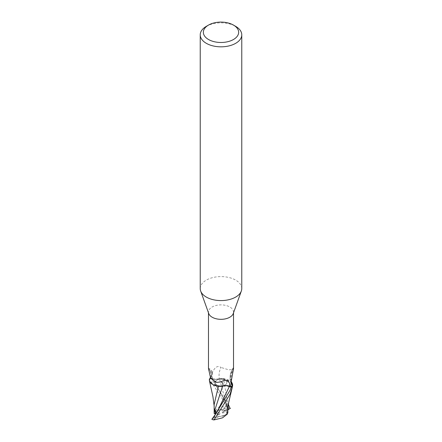 <?xml version="1.0" encoding="UTF-8"?>
<svg xmlns="http://www.w3.org/2000/svg" width="442" height="442" viewBox="0 0 442 442"><rect width="100%" height="100%" fill="white"/><g stroke="black" fill="none" stroke-linecap="round" stroke-linejoin="round"><path stroke-width="0.33" stroke-dasharray="2.21 1.66" d="M200.232 288.593A20.768 11.989 180 0 1 206.315 280.112A20.768 11.989 180 0 1 228.95 277.515A20.768 11.989 180 0 1 241.768 288.593M208.746 313.566A12.514 7.227 180 0 1 208.486 312.102A12.514 7.227 180 0 1 212.154 306.991A12.514 7.227 180 0 1 225.79 305.428A12.514 7.227 180 0 1 233.514 312.102A12.514 7.227 180 0 1 233.254 313.566M225.133 384.949A5.84 3.37 180 0 1 218.762 385.678A5.84 3.37 180 0 1 215.16 382.562A5.84 3.37 180 0 1 216.867 380.175A5.84 3.37 180 0 1 223.238 379.446A5.84 3.37 180 0 1 226.84 382.562A5.84 3.37 180 0 1 225.133 384.949A5.84 3.37 180 0 1 218.762 385.678A5.84 3.37 180 0 1 215.16 382.562A5.84 3.37 180 0 1 216.867 380.175A5.84 3.37 180 0 1 223.238 379.446A5.84 3.37 180 0 1 226.84 382.562A5.84 3.37 180 0 1 225.133 384.949M219.668 409.717L216.867 410.386L215.315 412.231L219.668 409.717A5.84 3.37 180 0 1 224.746 410.414L222.055 411.966L222.254 412.905L226.79 409.485C226.503 408.452 225.558 408.148 223.956 408.563L224.746 410.414M215.204 413.425A5.84 3.37 180 0 1 215.16 412.999A5.84 3.37 180 0 1 215.315 412.231M219.746 413.099L215.21 410.353L215.204 411.496L215.21 410.353L218.044 414.381L217.254 415.591L219.945 414.038L219.746 413.099L216.044 413.364M222.332 416.287L225.133 415.154L226.685 413.773L222.332 416.287A5.84 3.37 180 0 1 217.254 415.591M226.47 385.695L222.553 386.391L224.326 385.855M218.878 386.319L212.464 384.352L209.442 380.805L212.464 384.352L218.878 386.319M209.442 380.794L209.364 379.225L209.453 380.838M215.956 385.347L217.503 387.645L212.541 378.678L215.53 379.38L210.79 377.899A12.928 7.464 180 0 0 209.806 378.744A12.928 7.464 180 0 1 210.79 377.899L228.321 404.369M212.547 378.678C214.851 379.567 217.144 379.556 219.42 378.639L222.204 378.579A11.138 6.431 180 0 0 219.331 378.683A14.127 10.951 -77.5 0 1 221.006 367.462C217.674 365.307 214.818 367.004 212.442 372.551L211.016 378.12A12.514 7.227 180 0 0 209.403 379.766M210.282 377.612L210.712 372.766C209.751 370.015 209.011 368.611 208.502 368.562L208.486 368.656M231.188 383.529A13.404 10.393 -77.5 0 1 233.293 367.993L232.835 369.495L228.79 369.855L221.006 367.462M231.288 380.993A14.078 10.912 -77.5 0 1 233.498 369.28M233.514 368.656L233.293 367.993M227.691 409.85L227.862 404.596L223.553 378.871L230.426 381.286L232.636 385.733L230.426 381.286L222.204 378.579A11.138 6.431 180 0 1 231.823 382.634M219.331 378.683A5.58 3.221 180 0 1 212.458 378.75L211.016 378.12M210.342 377.744A13.404 5.199 138 0 0 211.182 376.109A13.404 5.199 138 0 0 211.624 374.899A13.404 5.199 138 0 0 208.707 370.694M210.712 372.766A14.078 5.459 138 0 0 208.961 368.639A14.078 5.459 138 0 0 208.502 368.562M219.796 386.374L218.475 386.159L210.06 382.148M227.834 409.9L226.752 403.568L226 407.06L227.398 408.01L219.442 378.706L223.624 378.888L219.447 378.706L215.53 379.38L219.414 378.639M223.525 378.794L231.94 382.805M206.315 26.36A20.768 11.989 180 0 1 235.685 26.36M211.574 419.43L214.226 417.745L215.248 414.878L219.945 414.038M222.254 412.905L226.796 412.579A5.84 3.37 180 0 1 226.84 412.999A5.84 3.37 180 0 1 226.685 413.773M226.796 412.579L226.79 409.485L226.84 413.22L225.133 415.154L218.315 416.845A5.84 3.37 180 0 1 216.862 416.231L218.044 414.381L215.21 410.353L214.221 409.756M215.204 413.789L215.16 413.22L216.867 410.386C218.912 409.375 221.188 409.53 223.685 410.856A5.84 3.37 180 0 1 225.138 411.469L223.956 408.563L222.055 411.966M226.752 403.568L223.956 408.563C225.558 408.143 226.503 408.452 226.79 409.485L227.779 408.739L227.823 412.999M214.138 404.491L214.668 411.165L219.459 406.568L227.862 407.176L209.381 379.137M209.845 378.645A12.978 7.492 180 0 1 210.746 377.882M214.177 412.905L214.668 411.165M215.248 414.878L216.05 413.447M227.398 408.01L227.779 408.739M214.226 417.745L216.862 416.231M218.315 416.845L213.155 419.823M223.685 410.856L228.845 407.878A12.978 7.492 180 0 1 230.067 408.485M228.845 407.878L227.862 407.176M227.774 409.949L225.138 411.469M227.763 412.717L226.796 412.944M212.458 378.75A19.503 15.116 -77.5 0 1 212.442 372.551M215.475 414.729L217.475 411.253L215.928 414.204M213.514 418.27L214.613 416.27M227.879 407.673L227.387 406.336M226.525 404.121L217.508 387.651L220.586 392.833C222.453 395.706 224.26 400.452 226 407.06M208.486 312.842L208.486 312.102M231.503 384.744C229.039 378.888 229.658 373.197 233.359 367.667M231.216 381.496L230.509 378.385L231 373.496L232.835 369.495M233.514 312.842L233.514 312.102M211.182 376.109C212.983 370.269 211.497 369.96 208.961 368.639M211.624 374.899L211.624 374.888C211.127 375.507 211.591 377.286 213.016 380.236C214.53 381.744 215.751 382.457 216.685 382.374M214.143 405.872L214.232 407.148M227.862 404.607L227.845 408.005"/><path stroke-width="0.66" d="M233.481 25.083L235.685 26.36A20.768 11.989 180 0 1 241.768 34.835L241.768 288.593A20.768 11.989 180 0 1 241.338 291.024A20.768 11.989 180 0 1 235.685 297.068A20.768 11.989 180 0 1 215.05 300.079A20.768 11.989 180 0 1 200.662 291.024A20.768 11.989 180 0 1 200.232 288.593L200.232 34.835A20.768 11.989 180 0 1 206.315 26.36L208.519 25.083A17.652 10.194 180 0 1 233.481 25.083A17.652 10.194 180 0 1 233.481 39.498A17.652 10.194 180 0 1 208.519 39.498A17.652 10.194 180 0 1 208.519 25.083L206.315 26.36M241.338 291.024L233.254 313.566A12.514 7.227 180 0 1 229.846 317.207A12.514 7.227 180 0 1 217.414 319.025A12.514 7.227 180 0 1 208.746 313.566L200.662 291.024M241.768 34.835A20.768 11.989 180 0 1 235.685 43.316A20.768 11.989 180 0 1 213.05 45.913A20.768 11.989 180 0 1 200.232 34.835M216.044 413.364L215.204 413.425L215.204 411.496L215.204 413.789L214.237 413.701L214.177 412.905M216.05 413.447L214.602 410.756L222.558 386.396L218.376 386.209L222.586 386.319L219.796 386.374A11.138 6.431 180 0 1 210.06 382.148A11.138 6.431 180 0 1 209.403 379.766L210.282 377.612M210.06 382.148L209.442 380.805L209.364 379.225A12.928 7.464 180 0 1 209.806 378.744A12.928 7.464 180 0 0 209.364 379.225L209.381 379.137A12.978 7.492 180 0 1 209.845 378.645M208.502 368.562L210.679 378.38L216.685 382.374L220.994 381.91C224.326 379.628 227.182 380.026 229.558 383.092L230.984 386.833A12.514 7.227 180 0 0 232.597 385.186L232.022 385.181A13.404 10.393 -77.5 0 1 231.188 383.529M232.022 385.181L231.503 384.744L231.288 380.993L233.514 368.656L233.514 312.842M231.216 381.496L231.823 382.634A11.138 6.431 180 0 1 231.94 382.805A11.138 6.431 180 0 1 232.597 385.186M219.796 386.374A11.138 6.431 180 0 0 222.669 386.269A5.58 3.221 180 0 1 229.542 386.203L230.984 386.833M231.94 382.805L232.636 385.733A12.928 7.464 180 0 1 231.21 387.054L230.177 390.082L215.917 413.629L211.933 419.215A12.978 7.492 180 0 0 213.155 419.823L214.138 419.9L230.177 393.921L232.636 385.733A12.928 7.464 180 0 1 231.21 387.054L229.453 386.275C227.149 385.385 224.856 385.396 222.58 386.319M209.978 378.341A13.404 5.199 138 0 0 210.342 377.744M222.669 386.269A14.127 5.481 138 0 0 220.994 381.91M215.917 413.629L217.475 411.253L229.448 386.314L226.47 385.695L231.674 387.247L229.459 386.28M218.431 386.275L214.138 404.491L214.177 413.027M214.602 410.756L214.221 409.756L214.237 413.701M224.326 385.855L226.47 385.695M230.426 408.27L227.834 409.9M228.321 404.369L230.067 408.485M232.404 386.706L228.591 402.866L227.332 414.132L222.541 417.828L214.138 419.9M227.669 410.204L227.691 409.85M227.823 412.999L227.845 408.005M227.735 412.646L227.199 414.281M232.619 385.816A12.978 7.492 180 0 1 231.254 387.07M229.542 386.203A19.503 7.564 138 0 0 229.558 383.092M228.486 409.425L227.879 407.673M208.486 368.656L208.486 312.842M209.453 380.838L212.939 396.701L214.143 405.872"/></g></svg>
